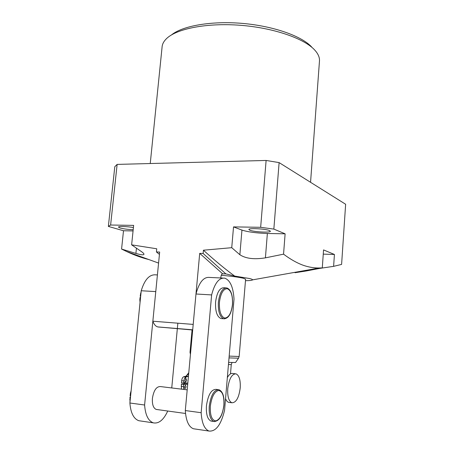 <?xml version="1.0" encoding="UTF-8"?>
<svg xmlns="http://www.w3.org/2000/svg" width="454" height="454" viewBox="0 0 454 454"><rect width="100%" height="100%" fill="white"/><g stroke="black" fill="none" stroke-linecap="round" stroke-linejoin="round"><path stroke-width="0.68" d="M243.304 278.24C238.719 277.161 231.375 276.168 221.268 275.266C231.375 276.168 238.719 277.161 243.304 278.24L245.597 279.216L243.304 278.24M133.414 227.545C127.165 226.393 118.108 226.149 118.46 227.119L120.179 228.004C123.738 228.924 128.073 229.497 133.187 229.73M319.446 61.341L319.491 60.728C319.627 57.698 318.43 54.582 315.888 51.387L314.753 50.076C304.328 38.522 273.717 27.836 240.314 25.282C206.911 22.694 176.685 28.676 166.561 38.584C163.729 41.32 162.231 44.203 162.067 47.233L150.246 163.525M249.853 230.223L248.877 229.52C248.23 227.885 265.584 228.754 269.506 230.564L270.38 231.228C270.873 232.845 254.002 232.011 249.853 230.223M245.478 280.697C249.836 280.657 252.186 280.379 252.52 279.868C252.674 279.505 251.732 279.062 249.694 278.54L234.673 276.077C224.94 268.944 214.526 260.318 203.432 250.205L231.739 247.691L233.532 226.892L241.948 230.093C247.907 231.977 256.379 233.106 267.366 233.475L285.118 233.816L273.847 229.094L279.114 162.606L266.112 160.455L117.132 164.405L110.617 225.025L108.364 226.415L123.505 230.751L133.067 230.933M231.739 247.691L239.865 254.728C245.705 258.604 254.217 259.643 265.414 257.849L283.551 254.166C290.639 259.472 297.404 263.252 303.839 265.499C309.151 267.241 314.276 268.076 319.207 267.996L322.289 267.905L323.554 249.916L334.428 254.467L333.611 266.345L341.601 264.41L345.636 204.26L279.114 162.606M333.611 266.345L319.877 268.382M295.066 272.292L295.032 272.712L305.934 271.032L322.289 267.905M148.833 259.546C141.671 257.787 134.259 255.103 126.587 251.493L121.576 249.059L135.905 253.423C141.041 254.944 143.731 255.21 143.975 254.223C143.952 253.616 143.055 252.708 141.279 251.499L131.626 244.842L156.738 248.775L156.42 251.953L159.433 254.388M108.364 226.415L114.8 166.709L117.132 164.405M121.576 249.059L123.505 230.751M131.626 244.842L133.641 225.377L110.617 225.025M156.42 251.953L159.666 252.055L152.85 321.211L193.194 324.411L199.703 253.366L222.608 273.773L226.12 273.938L234.673 276.077M225.893 273.921L203.137 253.48L199.703 253.366M203.137 253.48L203.432 250.205M266.112 160.455L260.658 227.306L233.532 226.892M283.551 254.166L285.118 233.816M260.658 227.306L273.847 229.094M171.521 34.907C182.531 25.816 211.524 20.708 242.618 23.415C273.711 26.094 301.831 36.15 311.711 47.04M323.259 254.127L334.428 254.467M222.608 273.773C221.7 274 221.126 275.096 220.882 277.059L220.803 277.973M192.683 330.001L157.776 326.92C155.671 326.352 154.031 324.451 152.85 321.211M181.464 389.14L181.356 384.129L185.992 383.976L186.072 383.097M184.937 380.492L186.089 378.687L186.679 380.452L185.527 382.262L184.937 380.492M184.335 387.001L185.499 385.179L186.083 386.933L184.92 388.76L184.335 387.001M227.755 388.579C227.363 396.501 228.742 401.228 231.898 402.772C236.142 402.687 238.917 397.755 240.217 387.977C240.614 380.111 239.218 375.401 236.029 373.846C231.881 373.858 229.122 378.772 227.755 388.579M225.553 398.646C226.353 400.729 227.392 401.966 228.668 402.363L229.503 402.465M245.597 279.261L239.162 356.481M228.634 362.417L235.586 362.491M231.966 362.672L231.279 364.59L230.496 373.875M235.189 373.756L232.828 373.5C230.91 373.069 229.083 374.431 227.346 377.592M187.825 383.045L181.469 382.915L181.674 380.707C181.969 378.5 182.661 377.178 183.751 376.735L186.174 376.145L188.779 372.632M183.632 389.407L183.529 384.39L187.712 384.249M183.637 383.176L183.842 380.963C184.137 378.755 184.829 377.427 185.913 376.979L188.438 376.355M181.356 384.129L183.529 384.39M185.992 383.976L187.723 384.141M217.92 389.583L216.172 389.373C211.314 389.311 208.068 394.793 206.434 405.825C205.985 414.275 207.506 419.354 211.002 421.079L212.018 421.221M187.201 389.844L160.41 386.564C156.386 386.462 153.724 390.389 152.413 398.345C152.056 404.44 153.327 408.135 156.21 409.429L157.05 409.548M225.661 287.853L224.021 287.768C219.719 287.7 216.91 292.421 215.593 301.927C215.19 311.155 216.961 316.693 220.905 318.538L222.006 318.623M140.7 420.994L138.788 420.71C133.635 418.798 130.673 412.896 129.889 403.004L141.228 290.747C144.633 279.533 149.531 274.233 155.921 274.857L157.413 274.925M224.565 410.274C221.07 424.762 215.894 431.692 209.027 431.056C204.442 429.178 201.82 423.06 201.15 412.709L211.626 294.918C214.697 283.143 219.072 277.559 224.747 278.16C230.206 280.237 233.294 287.234 234.014 299.141L224.565 410.274M167.736 411.023C163.622 419.944 158.809 423.888 153.299 422.85C148.259 420.937 145.359 414.996 144.599 405.008L155.767 291.604L141.228 290.747M129.889 403.004L144.599 405.008M177.849 323.191L177.344 328.588M177.327 328.73L171.748 387.949M195.175 429.019L193.421 428.758C188.705 426.868 185.998 420.801 185.306 410.552L201.15 412.709M185.306 410.552L195.98 293.993L211.626 294.918M195.98 293.993C199.13 282.343 203.63 276.821 209.47 277.428L222.846 278.069M140.672 296.258L140.195 296.184L141.16 291.428M140.053 302.358L139.838 299.748L140.07 297.449L140.547 297.478M140.195 296.184L140.672 296.212M129.986 402.079L129.997 397.102L130.491 397.074M130.61 395.86L130.133 395.797L130.372 393.419L131.127 390.775M129.997 397.102L130.48 397.165M186.254 162.572L195.702 162.322M305.934 271.032L305.979 270.351M317.84 268.66L317.868 268.235M265.414 257.849L267.366 233.475M239.865 254.728L241.948 230.093M135.905 253.423L136.438 248.202M192.695 329.859L158.355 327.016M226.143 273.944L222.551 273.779M184.625 382.154L184.443 384.027M238.532 358.2L229.02 357.905M229.174 356.101L239.156 356.498L238.492 358.257L235.541 362.553M231.279 364.59L228.453 364.551M192.065 329.95L190.016 352.281L190.623 352.474M181.152 386.337L183.325 386.598M181.674 380.707L183.842 380.963M183.751 376.735L185.913 376.979M186.174 376.145L188.331 376.389M187.553 374.726L188.575 374.839M188.052 373.767L186.492 376.014M186.044 376.951L185.425 378.608M214.838 421.613L213.8 421.471C210.327 419.751 208.812 414.661 209.26 406.199C210.883 395.145 214.118 389.646 218.947 389.708C222.778 391.393 224.452 396.495 223.975 405.013C222.466 416.051 219.072 421.533 213.8 421.471L211.002 421.079M210.338 406.256C209.992 415.563 211.853 420.438 215.917 420.881C220.077 419.365 222.732 414.082 223.896 405.03C224.265 396.075 222.483 391.223 218.544 390.463C214.362 391.626 211.626 396.892 210.338 406.256M224.775 318.821L223.669 318.742C219.742 316.898 217.982 311.353 218.385 302.103C219.696 292.58 222.488 287.847 226.773 287.915C230.933 289.431 232.857 294.958 232.539 304.492C231.319 314.049 228.356 318.799 223.669 318.742L220.905 318.538M219.441 302.211C219.1 311.319 220.888 316.608 224.792 318.089C228.788 317.658 231.341 313.124 232.465 304.475C232.828 295.713 231.114 290.458 227.329 288.704C223.311 288.784 220.678 293.29 219.441 302.211M140.428 293.891L140.905 293.92M139.838 299.748L140.314 299.776M130.372 393.419L130.854 393.482M129.759 399.48L130.241 399.543M319.491 60.728L310.559 182.292M252.52 279.868L319.207 267.996M158.577 263.076L126.587 251.493M157.776 326.92L192.7 329.808M226.12 273.938L222.573 273.779M184.086 384.039L184.148 383.159M231.898 402.772L228.668 402.363M190.447 354.381L190.016 352.298M227.914 376.599L227.431 376.548M186.078 376.167L188.342 373.29M185.521 413.475L156.21 409.429M138.788 420.71L153.299 422.85M193.421 428.758L209.027 431.056"/></g></svg>

